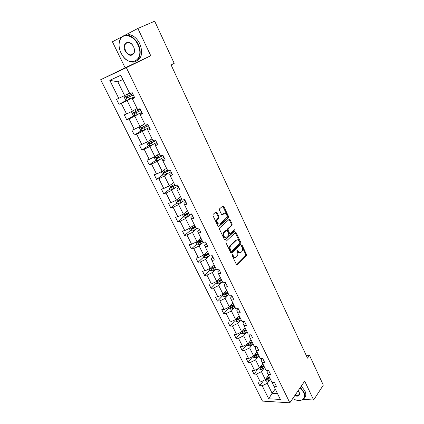 <?xml version="1.0" encoding="UTF-8"?>
<svg xmlns="http://www.w3.org/2000/svg" width="424" height="424" viewBox="0 0 424 424"><rect width="100%" height="100%" fill="white"/><g stroke="black" fill="none" stroke-linecap="round" stroke-linejoin="round"><path stroke-width="0.64" d="M232.177 254.57L232.098 255.518L236.375 264.428L237.281 264.756L246.318 255.624L246.418 254.31L242.279 245.538L241.648 245.3L241.579 246.222L242.12 247.362C242.782 249.063 242.671 250.473 241.781 251.596L241.023 252.344C239.973 253.149 239.014 252.794 238.145 251.273L237.599 250.123L236.963 249.89L236.883 250.823L237.435 251.973C238.108 253.685 237.986 255.116 237.08 256.255L236.311 257.018C235.241 257.845 234.26 257.49 233.38 255.964L232.824 254.803L232.177 254.57M216.85 212.387L215.89 211.979L213.118 214.369L212.991 215.726L217.947 226.045L218.906 226.427L228.515 217.809L228.584 216.532L223.793 206.382L222.854 205.974L219.537 208.847L219.473 210.119L221.556 214.507L222.505 214.899L224.111 213.489C225.791 211.852 228.07 216.293 226.416 217.968L219.982 223.729C218.286 225.42 215.927 220.973 217.607 219.224L218.885 218.079L218.954 216.791L216.85 212.387L216.102 212.535L215.742 212.106M122.276 36.618L112.424 41.78L125.128 67.792L150.764 55.735L137.858 28.456L154.686 21.2L174.211 63.335L171.1 64.962L307.501 358.137L309.504 355.317L306.186 355.312M150.764 55.735L126.341 67.67L289.825 402.8L262.456 401.104L100.679 79.723L126.341 67.67M303.319 399.413L313.622 399.996L304.708 381.149L289.825 402.8M313.622 399.996L323.321 385.13L309.504 355.317M226.056 241.33L225.934 242.682L230.751 252.709L231.674 253.049L240.874 244.086L240.975 242.772L236.316 232.903L235.41 232.543L226.056 241.33M224.391 239.475L219.51 229.299L219.584 227.99L229.177 219.351L230.1 219.738L232.124 224.031L232.045 225.319L228.186 228.87L228.101 230.168L229.464 233.025L230.386 233.391L234.308 229.739C234.938 229.691 235.129 230.078 234.88 230.905L225.335 239.836L224.391 239.475M137.858 28.456L124.523 35.441M292.571 398.804L293.297 398.846M120.755 75.271L129.808 93.656L132.198 92.639L134.731 97.796L132.336 98.792L137.652 109.588L140.053 108.639L142.543 113.717L140.137 114.639L145.368 125.266L147.785 124.386L150.239 129.384L147.822 130.237L152.969 140.699L155.396 139.888L157.808 144.807L155.38 145.596L160.452 155.899L162.885 155.147L165.265 159.991L162.827 160.717L167.825 170.861L170.263 170.172L172.605 174.942L170.162 175.61L175.08 185.595L177.529 184.97L179.834 189.666L177.38 190.275L182.225 200.112L184.684 199.54L186.952 204.167L184.493 204.718L189.263 214.406L191.728 213.892L193.964 218.45L191.5 218.943L196.195 228.488L198.671 228.032L200.87 232.516L198.4 232.962L203.027 242.364L205.508 241.961L207.681 246.381L205.2 246.768L209.763 256.038L212.244 255.683L214.385 260.039L211.899 260.378L216.394 269.51L218.885 269.208L220.994 273.501L218.503 273.787L222.934 282.787L225.425 282.532L227.502 286.762L225.006 287L229.379 295.873L231.875 295.671L233.926 299.837L231.424 300.028L235.728 308.778L238.235 308.614L240.249 312.726L237.747 312.87L241.993 321.493L244.5 321.381L246.487 325.431L243.98 325.531L248.167 334.033L250.679 333.964L252.64 337.96L250.128 338.018L254.257 346.397L256.769 346.371L258.704 350.309L256.191 350.325L260.262 358.593L262.774 358.609L264.682 362.494L262.164 362.467L266.182 370.618L268.699 370.671L270.581 374.503L268.063 374.44L272.023 382.48L274.545 382.575L276.4 386.354L273.877 386.248L280.381 399.456L268.699 398.772L262.207 385.766L259.779 385.665L257.925 381.966L260.357 382.056L256.403 374.138L253.976 374.074L252.1 370.322L254.527 370.375L250.52 362.345L248.098 362.324L246.196 358.524L248.618 358.534L244.558 350.399L242.136 350.409L240.207 346.562L242.629 346.53L238.511 338.283L236.094 338.336L234.138 334.43L236.555 334.361L232.379 325.998L229.967 326.098L227.985 322.134L230.396 322.028L226.167 313.543L223.755 313.686L221.747 309.668L224.153 309.515L219.86 300.913L217.459 301.098L215.424 297.028L217.825 296.827L213.468 288.103L211.073 288.336L209.006 284.202L211.401 283.958L206.986 275.112L204.596 275.388L202.497 271.201L204.887 270.909L200.409 261.931L198.024 262.255L195.899 258.009L198.284 257.67L193.736 248.565L191.357 248.936L189.199 244.627L191.579 244.235L186.968 234.997L184.594 235.421L182.405 231.048L184.779 230.608L180.099 221.233L177.73 221.71L175.51 217.268L177.873 216.775L173.13 207.262L170.766 207.792L168.513 203.292L170.872 202.741L166.054 193.084L163.701 193.673L161.412 189.099L163.765 188.5L158.873 178.695L156.53 179.336L154.209 174.699L156.546 174.036L151.58 164.088L149.248 164.788L146.889 160.076L149.222 159.36L144.181 149.259L141.855 150.017L139.464 145.236L141.786 144.457L136.666 134.196L134.35 135.018L131.922 130.163L134.233 129.32L129.034 118.906L126.728 119.791L124.264 114.862L126.564 113.955L121.285 103.371L118.99 104.325L116.483 99.317L118.773 98.342L109.784 80.332L120.755 75.271M137.1 108.475L132.362 111.162L127.115 100.573L131.111 98.395M127.115 100.573L121.285 103.371M132.362 111.162L126.564 113.955M134.456 97.239L132.293 98.421L132.336 98.792M144.626 123.76L139.989 126.553L134.821 116.123L138.733 113.855M134.821 116.123L129.034 118.906M139.989 126.553L134.233 129.32M142.141 112.89L140.021 114.12L140.137 114.639M152.041 138.812L147.494 141.706L142.406 131.435L146.243 129.082M142.406 131.435L136.666 134.196M147.494 141.706L141.786 144.457M149.704 128.297L147.626 129.574L147.822 130.237M159.339 153.636L154.887 156.626L149.879 146.513L153.631 144.081M149.879 146.513L144.181 149.259M154.887 156.626L149.222 159.36M157.15 143.471L155.12 144.791L155.38 145.596M166.531 168.243L162.169 171.323L157.235 161.364L160.913 158.852M157.235 161.364L151.58 164.088M162.169 171.323L156.546 174.036M164.491 158.412L162.498 159.774L162.827 160.717M173.617 182.633L169.34 185.802L164.48 175.987L168.084 173.4M164.48 175.987L158.873 178.695M169.34 185.802L163.765 188.5M171.715 173.124L169.764 174.534L170.162 175.61M180.597 196.805L176.405 200.064L171.619 190.397L175.149 187.737M171.619 190.397L166.054 193.084M176.405 200.064L170.872 202.741M178.827 187.62L176.919 189.067L177.38 190.275M187.477 210.776L183.369 214.115L178.652 204.591L182.113 201.861M178.652 204.591L173.13 207.262M183.369 214.115L177.873 216.775M185.839 201.898L183.968 203.388L184.493 204.718M194.256 224.54L190.228 227.964L185.579 218.577L188.972 215.774M185.579 218.577L180.099 221.233M190.228 227.964L184.779 230.608M192.745 215.97L190.911 217.491L191.5 218.943M200.934 238.108L196.99 241.611L192.406 232.357L195.729 229.49M192.406 232.357L186.968 234.997M196.99 241.611L191.579 244.235M199.55 229.829L197.754 231.393L198.4 232.962M218.636 218.169L218.349 217.565M207.516 251.48L203.653 255.057L199.137 245.941L202.396 243.01M199.137 245.941L193.736 248.565M203.653 255.057L198.284 257.67M206.26 243.487L204.495 245.088L205.2 246.768M214.009 264.666L210.219 268.312L205.767 259.329L208.963 256.334M205.767 259.329L200.409 261.931M210.219 268.312L204.887 270.909M212.869 256.955L211.141 258.587L211.899 260.378M220.411 277.662L216.696 281.382L212.307 272.526L215.434 269.468M212.307 272.526L206.986 275.112M216.696 281.382L211.401 283.958M219.383 270.221L217.692 271.89L218.503 273.787M226.718 290.477L223.077 294.267L218.752 285.532L221.821 282.421M218.752 285.532L213.468 288.103M223.077 294.267L217.825 296.827M225.807 283.306L224.148 285.002L225.006 287M232.94 303.112L229.373 306.971L225.107 298.358L228.112 295.189M225.107 298.358L219.86 300.913M229.373 306.971L224.153 309.515M232.135 296.201L230.513 297.929L231.424 300.028M239.078 315.578L235.58 319.495L231.372 311.004L234.318 307.782M231.372 311.004L226.167 313.543M235.58 319.495L230.396 322.028M238.378 308.916L236.788 310.675L237.747 312.87M245.13 327.869L241.696 331.849L237.551 323.475L240.44 320.2M237.551 323.475L232.379 325.998M241.696 331.849L236.555 334.361M244.537 321.45L242.973 323.242L243.98 325.531M251.098 339.995L247.733 344.034L243.641 335.771L246.477 332.448M243.641 335.771L238.511 338.283M247.733 344.034L242.629 346.53M250.478 333.969L249.073 335.633L250.128 338.018M256.992 351.952L253.69 356.054L249.651 347.903L252.434 344.526M249.651 347.903L244.558 350.399M253.69 356.054L248.618 358.534M256.292 346.376L255.089 347.855L256.191 350.325M262.8 363.75L259.562 367.905L255.582 359.87L258.306 356.446M255.582 359.87L250.52 362.345M259.562 367.905L254.527 370.375M262.053 358.603L261.025 359.907L262.164 362.467M268.53 375.394L265.355 379.602L261.428 371.673L264.104 368.202M261.428 371.673L256.403 374.138M265.355 379.602L260.357 382.056M267.751 370.656L266.882 371.795L268.063 374.44M275.229 388.999L272.129 393.271L267.2 383.317L269.823 379.803M267.2 383.317L262.207 385.766M268.699 398.772L272.129 393.271L277.466 393.541M125.128 67.792L100.679 79.723M122.854 79.532L117.824 81.811L124.619 95.538L129.458 92.951M273.385 382.533L272.653 383.524L273.877 386.248M124.619 95.538L118.773 98.342M109.784 80.332L117.824 81.811M263.776 380.376L259.779 385.665M258.311 368.52L253.976 374.074M253.891 355.8L254.919 357.872L253.144 357.13L252.821 356.478L248.098 362.324M246.948 344.638L242.136 350.409M241.002 332.649L236.094 338.336M234.97 320.491L229.967 326.098M228.859 308.169L223.755 313.686M222.658 295.676L217.459 301.098M216.373 283.009L211.073 288.336M212.355 267.883L211.836 268.387M210.002 270.162L204.596 275.388M206.541 254.336L205.449 255.354M203.541 257.13L198.024 262.255M200.844 240.472L199.004 242.109M196.985 243.917L191.357 248.936M195.157 226.379L192.528 228.631M190.344 230.497L184.594 235.421M188.51 212.875L186.184 214.782M183.661 216.85L177.73 221.71M181.763 199.174L180.253 200.356M176.882 203.001L170.766 207.792M174.921 185.277L174.524 185.574M170.008 188.95L163.701 193.673M163.049 174.688L156.53 179.336M155.99 160.208L149.248 164.788M148.84 145.517L141.855 150.017M141.595 130.597L134.35 135.018M134.254 115.445L126.728 119.791M126.824 100.064L118.99 104.325M232.824 254.803L232.071 254.909L232.628 256.064C233.301 257.315 234.117 257.781 235.071 257.458M239.82 252.768C238.871 253.096 238.065 252.635 237.398 251.379L236.846 250.234L237.599 250.123M236.619 264.756L245.57 255.73L245.676 254.411L241.532 245.65L242.279 245.538M231.022 253.064L240.127 244.198L240.228 242.888L235.283 232.659M231.032 251.072L231.684 251.31L239.772 243.456L239.841 242.539L239.269 241.33C238.405 239.804 237.44 239.428 236.38 240.207L230.762 245.586C229.877 246.736 229.771 248.157 230.444 249.847L231.032 251.072L230.285 251.183L231.292 251.368M236.793 239.92L235.633 240.329L236.38 240.207M230.285 251.183L229.697 249.959C229.024 248.268 229.13 246.848 230.009 245.703L235.633 240.329M229.882 233.476L228.716 233.152L227.354 230.301L227.439 229.002L231.303 225.451L231.382 224.169L229.034 219.478M224.694 239.852L234.138 231.032L234.085 229.946M224.222 232.506L224.126 232.606C222.399 234.318 224.72 238.85 226.416 237.09L228.642 235.018L228.732 233.704L227.37 230.847L226.432 230.476L224.222 232.506L223.379 232.734C222.372 235.606 223.04 237.175 225.372 237.429M223.475 232.633L225.685 230.608M218.975 224.047C216.616 223.846 215.911 222.282 216.86 219.372L218.137 218.222L218.206 216.934L216.102 212.535M224.323 213.336L223.363 213.638L224.111 213.489M221.9 214.926L223.363 213.638M218.281 226.453L227.768 217.952L227.842 216.675L222.695 206.112M264.497 380.021L266.521 381.218L268.636 380.551L270.496 379.379M267.995 376.104L268.673 375.68M265.668 379.189L266.426 379.761L269.802 377.975M269.521 377.402L267.078 378.892L266.426 379.761M269.367 377.084L265.89 378.902M292.751 398.544L292.841 398.597C300.219 403.044 307.188 399.217 303.642 392.327L300.176 387.737M300.399 387.419L303.992 392.158C305.619 395.979 305.047 398.608 302.27 400.044L298.067 400.442M298.173 390.658L299.328 392.619C299.927 395.756 298.379 396.795 294.685 395.725M294.908 395.401L298.204 395.597C299.381 395.025 299.72 393.96 299.222 392.401L298.984 391.85M301.3 386.105L304.882 390.833C306.208 393.79 306.096 396.106 304.549 397.781M298.846 395.179L298.464 395.216M121.026 52.995L122.112 54.94C130.126 68.725 145.321 59.445 137.858 44.61C133.692 35.245 123.002 32.526 120.072 39.861C118.487 43.773 118.805 48.151 121.026 52.995M120.22 51.103C118.694 46.762 118.635 42.914 120.05 39.549C121.725 36.167 124.396 34.752 128.064 35.303C132.288 36.31 135.691 39.347 138.277 44.409C142.835 53.45 138.738 63.478 131.477 61.999C127.884 61.326 124.773 58.989 122.138 54.993L121.715 54.288M125.149 50.938C121.238 43.502 129.225 38.595 133.247 46.136L133.258 46.179C132.044 44.144 130.56 42.93 128.79 42.543C124.879 42.813 123.803 45.543 125.557 50.742C126.787 53.111 128.393 54.511 130.375 54.935C132.097 55.147 133.332 54.415 134.074 52.74C134.721 50.949 134.551 48.951 133.56 46.757C134.609 49.057 134.79 51.156 134.106 53.042C131.488 56.652 128.499 55.952 125.149 50.938M124.571 35.425L129.596 34.636C133.809 35.637 137.206 38.669 139.782 43.72C143.052 52.348 141.934 58.109 136.427 61.014M130.931 54.982L130.587 54.834M258.698 368.329L258.963 368.859L260.781 369.633L262.906 368.949L264.783 367.778M262.255 364.454L262.933 364.025M263.638 365.456L260.108 367.29L260.681 368.149L264.083 366.352M263.808 365.801L261.343 367.29L260.681 368.149M254.919 357.872L257.103 357.194L258.995 356.022M256.435 352.641L257.119 352.217M257.834 353.664L254.289 355.503L254.856 356.377L258.285 354.575M258.02 354.04L255.534 355.535L254.856 356.377M246.858 344.463L247.245 345.237L249.073 345.989L253.123 344.103M250.531 340.673L251.225 340.249M251.951 341.718L248.395 343.557L248.952 344.447L252.407 342.64M252.148 342.12L248.952 344.447M240.816 332.278L241.267 333.185L243.095 333.921L247.176 332.024M244.553 328.542L245.252 328.118M245.984 329.602L242.417 331.446L242.968 332.352L246.445 330.54M246.201 330.042L242.968 332.352M234.689 319.929L235.203 320.968L237.037 321.689L241.145 319.776M238.489 316.235L239.194 315.816M239.936 317.322L236.359 319.166L236.899 320.094L240.408 318.27M240.169 317.793L236.899 320.094M228.478 307.405L229.061 308.582L230.894 309.287L235.034 307.358M232.341 303.764L233.052 303.34M233.804 304.872L230.216 306.716L230.746 307.66L234.281 305.831M234.053 305.375L230.746 307.66M222.176 294.707L222.828 296.021L224.667 296.715L228.833 294.765M226.109 291.118L226.824 290.694M227.587 292.242L223.989 294.092L224.508 295.056L228.07 293.223M227.858 292.783L224.508 295.056M215.79 281.822L216.51 283.285L218.355 283.958L222.547 281.997M219.786 278.287L220.512 277.868M221.286 279.437L217.676 281.287C217.226 281.769 217.395 282.098 218.185 282.273L221.773 280.428M221.567 280.015L218.185 282.273M209.308 268.758L210.103 270.364L211.947 271.026L216.166 269.049M213.373 265.281L214.104 264.857M214.888 266.452L211.269 268.302C210.797 268.789 210.961 269.129 211.767 269.309L215.387 267.459M215.191 267.067L211.767 269.309M202.736 255.508L203.605 257.262L205.454 257.909L209.7 255.916M206.87 252.084L207.606 251.665M208.407 253.282L204.755 255.137C204.283 255.63 204.448 255.969 205.243 256.16L208.905 254.299M208.725 253.934L206.032 255.428L205.232 255.084M196.063 242.062L197.012 243.975L198.861 244.6L203.748 242.247M200.271 238.696L201.018 238.277M201.824 239.92L198.146 241.781C197.679 242.274 197.838 242.623 198.623 242.825L202.333 240.954M202.163 240.609L199.428 242.109L198.633 241.738M189.295 228.414L190.323 230.492L192.178 231.101L198.199 228.117M193.577 225.118L194.33 224.699M195.151 226.363L191.441 228.234C190.975 228.727 191.129 229.082 191.908 229.299L195.665 227.412M195.512 227.089L192.724 228.6L191.94 228.202M182.426 214.571L183.539 216.812L185.394 217.406L191.871 214.184M186.783 211.338L187.546 210.919M188.378 212.609L184.641 214.486L185.097 215.572L188.903 213.675M188.754 213.378L185.919 214.894L185.145 214.464M175.457 200.526L176.654 202.932L178.509 203.504L185.039 200.271M179.893 197.356L180.661 196.937M181.504 198.655L177.736 200.536L178.181 201.638L182.039 199.731M181.907 199.466L179.018 200.981L178.255 200.531M168.386 186.263L169.669 188.844L171.524 189.401L178.107 186.152M172.897 183.163L173.676 182.749M174.534 184.488L170.729 186.38L171.163 187.503L175.07 185.585M174.953 185.341L172.017 186.867L171.264 186.38M161.205 171.789L162.578 174.55L164.438 175.086L171.073 171.821M165.8 168.763L166.584 168.349M167.453 170.114L163.622 172.012L164.046 173.156L169.685 170.337M168.588 170.644L165.069 172.489L164.168 172.022M154.145 156.986L155.38 160.044L157.24 160.553L163.929 157.278M158.592 154.14L159.387 153.727M162.964 155.301L157.876 157.94L156.959 157.447M160.267 155.518L156.403 157.426L156.816 158.592L163.054 155.486M146.974 141.955L146.656 142.453L148.071 145.31L149.937 145.803L156.684 142.512M151.273 139.3L152.078 138.887M155.714 140.54L150.578 143.169L149.651 142.644M153.011 140.689L149.073 142.618L149.481 143.805L155.793 140.694M139.676 126.702L139.215 127.454L140.657 130.359L142.522 130.831L149.322 127.518M143.847 124.227L144.658 123.819M148.358 125.552L143.164 128.17L142.226 127.619M147.844 124.513L141.637 127.587L142.029 128.79L148.416 125.679M132.246 111.221L131.663 112.228L133.12 115.174L134.991 115.625L141.849 112.296M136.305 108.926L137.127 108.518M140.885 110.33L135.638 112.948L134.689 112.349M140.349 109.244L134.079 112.323L134.466 113.547L140.932 110.425M124.688 95.501L123.988 96.762L125.472 99.757L127.343 100.181L134.26 96.842M128.647 93.386L129.474 92.978M133.295 94.875L128 97.483L127.036 96.842M132.738 93.741L126.41 96.82L126.787 98.066L133.327 94.939M232.628 256.064L233.38 255.964M237.398 251.379L238.145 251.273M245.676 254.411L246.418 254.31M245.57 255.73L246.318 255.624M236.709 264.82L237.286 264.746M235.569 233.03L236.316 232.903M240.228 242.888L240.975 242.772M240.874 244.086L240.127 244.198L240.869 244.092M231.117 253.128L231.674 253.049M230.068 245.65L230.815 245.533M229.697 249.959L230.444 249.847M229.352 219.876L230.1 219.738M231.382 224.169L232.124 224.031M231.266 225.489L232.013 225.356M227.476 228.965L228.218 228.838M227.354 230.301L228.101 230.168M228.716 233.152L229.464 233.025M234.117 231.048L234.864 230.921M224.805 239.92L225.335 239.836M218.206 216.934L218.954 216.791M218.079 218.281L218.826 218.132M217.008 219.219L217.756 219.076M222.038 214.994L222.505 214.899M223.051 206.536L223.793 206.382M227.842 216.675L228.584 216.532M227.725 218L228.467 217.857M218.402 226.517L218.906 226.427M265.551 379.342L266.473 381.203M267.947 379.146L268.636 380.551M267.056 377.349L267.507 378.261M259.764 367.65L260.733 369.617M262.207 367.529L262.906 368.949M261.295 365.684L261.762 366.627M256.393 355.752L257.103 357.194M255.455 353.855L255.942 354.835M247.945 343.784L249.026 345.968M250.494 343.811L251.22 345.274M249.535 341.871L250.038 342.889M241.913 331.605L243.053 333.905M244.521 331.711L245.252 333.19M243.535 329.718L244.054 330.773M235.797 319.256L236.995 321.673M238.463 319.442L239.205 320.942M237.451 317.396L237.991 318.488M229.591 306.732L230.852 309.271M232.32 307.002L233.073 308.524M231.281 304.904L231.843 306.038M223.305 294.033L224.625 296.694M226.087 294.389L226.851 295.931M225.027 292.237L225.605 293.408M216.924 281.154L218.307 283.942M219.775 281.594L220.549 283.163M218.683 279.389L219.282 280.603M210.458 268.09L211.905 271.01M213.367 268.62L214.152 270.21M212.249 266.362L212.869 267.613M203.891 254.835L205.407 257.893M206.87 255.46L207.665 257.071M205.725 253.144L206.366 254.442M206.053 255.418L205.258 256.16M197.234 241.394L198.814 244.584M200.276 242.109L201.082 243.747M199.1 239.735L199.762 241.076M199.471 242.093L198.66 242.82M190.477 227.752L192.13 231.085M193.588 228.568L194.409 230.227M192.385 226.13L193.068 227.518M192.788 228.578L191.961 229.283M183.624 213.908L185.346 217.39M186.804 214.825L187.636 216.51M185.569 212.329L186.274 213.76M186.009 214.862L185.166 215.551M176.665 199.863L178.467 203.494M179.919 200.881L180.762 202.593M178.652 198.321L179.384 199.799M179.129 200.944L178.271 201.617M169.605 185.606L171.482 189.385M172.928 186.73L173.787 188.468M171.63 184.101L172.388 185.633M172.149 186.82L171.275 187.477M162.44 171.132L164.39 175.075M165.837 172.372L166.706 174.132M164.507 169.674L165.286 171.254M165.069 172.489L164.173 173.124M155.163 156.44L157.193 160.542M158.64 157.792L159.519 159.578M157.272 155.025L158.078 156.657M157.876 157.94L156.959 158.555M147.775 141.526L149.889 145.792M151.331 142.989L152.227 144.807M149.932 140.153L150.764 141.844M150.578 143.169L149.646 143.768M140.275 126.379L142.475 130.815M143.911 127.963L144.817 129.808M142.475 125.053L143.333 126.797M143.164 128.17L142.215 128.753M132.659 110.998L134.943 115.609M136.374 112.705L137.297 114.575M134.901 109.721L135.791 111.523M135.638 112.948L134.668 113.505M124.921 95.373L127.295 100.17M128.721 97.207L129.659 99.11M127.211 94.149L128.127 96.01M128 97.483L127.004 98.018M236.714 264.825L237.281 264.756M230.009 245.703L230.762 245.586M231.303 225.451L232.045 225.319M227.439 229.002L228.186 228.87M234.138 231.032L234.88 230.905M223.379 232.734L224.126 232.606M218.137 218.222L218.885 218.079M216.86 219.372L217.607 219.224M227.768 217.952L228.515 217.809M298.204 395.597L299.45 393.769M129.596 34.636L128.064 35.303M130.375 54.935L133.788 53.329M134.074 52.74L134.106 53.042M120.072 39.861L120.05 39.549M206.032 255.428L205.243 256.16M199.428 242.109L198.623 242.825M192.724 228.6L191.908 229.299M185.919 214.894L185.097 215.572M179.018 200.981L178.181 201.638M172.017 186.867L171.163 187.503M164.91 172.536L164.046 173.156M157.696 157.993L156.816 158.592M150.377 143.227L149.481 143.805M142.941 128.239L142.029 128.79M135.394 113.012L134.466 113.547M127.73 97.552L126.787 98.066"/></g></svg>
